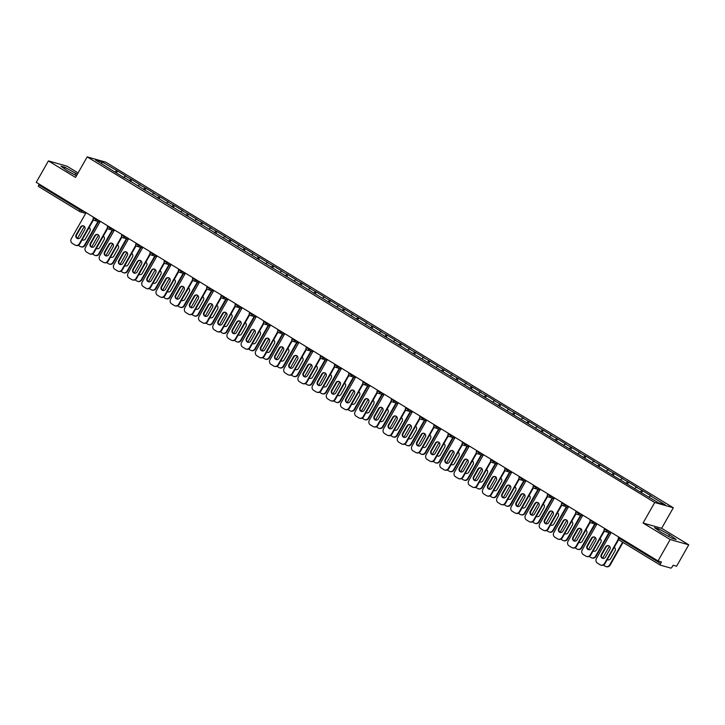 <?xml version="1.0" encoding="UTF-8"?>
<svg xmlns="http://www.w3.org/2000/svg" width="725" height="725" viewBox="0 0 725 725"><rect width="100%" height="100%" fill="white"/><g stroke="black" fill="none" stroke-linecap="round" stroke-linejoin="round"><path stroke-width="1.09" d="M78.073 172.94L66.99 166.188L48.412 160.914L36.25 182.328L658.01 560.951L670.181 539.536L688.75 544.81L661.635 528.298L673.308 507.763L105.768 162.164L87.19 156.89L654.729 502.488L673.308 507.763M688.75 544.81L676.588 566.225L673.108 565.237L672.22 566.805A1.695 0.562 121.3 0 1 670.833 568.11L660.321 565.128A1.695 0.562 121.3 0 1 660.276 565.11L619.059 540.007A1.695 0.562 121.3 0 0 619.105 540.034L660.23 565.074M101.781 163.805L101.799 161.72L95.338 159.881L124.265 177.815M101.799 161.72L117.55 170.991L116.399 173.021M123.875 177.262L125.235 175.985L126.195 176.257L117.55 170.991M125.235 175.985L131.742 179.637L130.591 181.667M138.067 185.899L139.427 184.621L140.387 184.902L131.742 179.637M139.427 184.621L145.942 188.282L144.792 190.303M152.259 194.545L153.618 193.267L154.579 193.539L145.942 188.282M153.618 193.267L160.134 196.919L158.983 198.949M166.451 203.19L167.81 201.913L168.771 202.184L160.134 196.919M167.81 201.913L174.326 205.565L173.175 207.595M180.643 211.827L182.002 210.558L182.972 210.83L174.326 205.565M182.002 210.558L188.518 214.21L187.367 216.231M194.844 220.472L196.194 219.195L197.164 219.467L188.518 214.21M196.194 219.195L202.71 222.847L201.559 224.877M209.036 229.118L210.386 227.84L211.356 228.112L202.71 222.847M210.386 227.84L216.902 231.493L215.751 233.523M223.227 237.755L224.578 236.486L225.547 236.758L216.902 231.493M224.578 236.486L231.094 240.138L229.943 242.159M237.419 246.4L238.779 245.123L239.739 245.403L231.094 240.138M238.779 245.123L245.295 248.775L244.135 250.805M251.611 255.046L252.971 253.768L253.931 254.04L245.295 248.775M252.971 253.768L259.487 257.42L258.336 259.45M265.803 263.683L267.163 262.414L268.123 262.686L259.487 257.42M267.163 262.414L273.678 266.066L272.528 268.096M279.995 272.328L281.354 271.05L282.315 271.331L273.678 266.066M281.354 271.05L287.87 274.712L286.719 276.733M294.187 280.974L295.546 279.696L296.516 279.968L287.87 274.712M295.546 279.696L302.062 283.348L300.911 285.378M308.388 289.61L309.738 288.342L310.708 288.613L302.062 283.348M309.738 288.342L316.254 291.994L315.103 294.024M322.58 298.256L323.93 296.978L324.9 297.259L316.254 291.994M323.93 296.978L330.446 300.639L329.295 302.66M336.772 306.902L338.122 305.624L339.092 305.896L330.446 300.639M338.122 305.624L344.638 309.276L343.487 311.306M350.963 315.547L352.323 314.269L353.283 314.541L344.638 309.276M352.323 314.269L358.839 317.922L357.679 319.952M365.155 324.184L366.515 322.906L367.475 323.187L358.839 317.922M366.515 322.906L373.031 326.567L371.88 328.588M379.347 332.829L380.707 331.552L381.667 331.823L373.031 326.567M380.707 331.552L387.222 335.204L386.072 337.234M393.539 341.475L394.898 340.197L395.859 340.469L387.222 335.204M394.898 340.197L401.414 343.849L400.263 345.879M407.74 350.112L409.09 348.843L410.06 349.115L401.414 343.849M409.09 348.843L415.606 352.495L414.455 354.516M421.932 358.757L423.282 357.479L424.252 357.76L415.606 352.495M423.282 357.479L429.798 361.132L428.647 363.162M436.124 367.403L437.474 366.125L438.444 366.397L429.798 361.132M437.474 366.125L443.99 369.777L442.839 371.807M450.316 376.039L451.666 374.771L452.636 375.042L443.99 369.777M451.666 374.771L458.182 378.423L457.031 380.453M464.507 384.685L465.867 383.407L466.827 383.688L458.182 378.423M465.867 383.407L472.383 387.068L471.223 389.089M478.699 393.331L480.059 392.053L481.019 392.325L472.383 387.068M480.059 392.053L486.575 395.705L485.424 397.735M492.891 401.967L494.251 400.698L495.211 400.97L486.575 395.705M494.251 400.698L500.767 404.351L499.616 406.381M507.083 410.613L508.442 409.335L509.412 409.616L500.767 404.351M508.442 409.335L514.958 412.996L513.808 415.017M521.284 419.258L522.634 417.981L523.604 418.252L514.958 412.996M522.634 417.981L529.15 421.633L527.999 423.663M535.476 427.904L536.826 426.626L537.796 426.898L529.15 421.633M536.826 426.626L543.342 430.278L542.191 432.308M549.668 436.541L551.018 435.263L551.988 435.544L543.342 430.278M551.018 435.263L557.534 438.924L556.383 440.945M563.86 445.186L565.21 443.908L566.18 444.18L557.534 438.924M565.21 443.908L571.726 447.561L570.575 449.591M578.052 453.832L579.411 452.554L580.372 452.826L571.726 447.561M579.411 452.554L585.927 456.206L584.767 458.236M592.243 462.468L593.603 461.2L594.563 461.472L585.927 456.206M593.603 461.2L600.119 464.852L598.968 466.873M606.435 471.114L607.795 469.836L608.755 470.108L600.119 464.852M607.795 469.836L614.311 473.488L613.16 475.518M620.627 479.76L621.987 478.482L622.956 478.754L614.311 473.488M621.987 478.482L628.502 482.134L627.352 484.164M634.828 488.396L636.178 487.127L637.148 487.399L628.502 482.134M636.178 487.127L642.694 490.78L641.543 492.81M649.02 497.042L650.37 495.764L651.34 496.045L642.694 490.78M650.37 495.764L665.16 504.772L658.69 502.933L642.948 493.662L124.319 177.525M129.222 180.824L130.781 179.365M143.414 189.47L144.973 188.002M157.606 198.115L159.165 196.647M171.798 206.761L173.357 205.293M185.999 215.398L187.548 213.929M200.191 224.043L201.749 222.575M214.382 232.689L215.941 231.221M228.574 241.325L230.133 239.866M242.766 249.971L244.325 248.503M256.958 258.617L258.517 257.148M271.15 267.253L272.709 265.794M285.342 275.899L286.901 274.431M299.543 284.544L301.093 283.076M313.735 293.181L315.293 291.722M327.927 301.827L329.485 300.358M342.118 310.472L343.677 309.004M356.31 319.118L357.869 317.65M370.502 327.754L372.061 326.286M384.694 336.4L386.253 334.932M398.886 345.046L400.445 343.577M413.087 353.682L414.637 352.214M427.279 362.328L428.837 360.86M441.471 370.973L443.029 369.505M455.663 379.61L457.221 378.151M469.854 388.256L471.413 386.788M484.046 396.901L485.605 395.433M498.238 405.538L499.797 404.079M512.43 414.183L513.989 412.715M526.631 422.829L528.181 421.361M540.823 431.475L542.382 430.007M555.015 440.111L556.573 438.643M569.207 448.757L570.765 447.289M583.398 457.403L584.957 455.934M597.59 466.039L599.149 464.571M611.782 474.685L613.341 473.217M625.974 483.33L627.533 481.862M640.175 491.967L641.725 490.508M619.793 537.678L619.386 538.403L660.602 563.506L661.49 561.938L658.01 560.951M660.602 563.506A1.695 0.562 121.3 0 0 660.276 565.11M85.713 213.34L80.14 211.763A1.695 1.595 -74.2 0 1 79.768 211.6A1.695 0.562 -58.7 0 1 79.723 211.582L38.561 186.506A1.695 0.562 -58.7 0 1 38.507 186.488A1.695 0.562 -58.7 0 1 38.833 184.884L39.25 184.15M48.412 160.914L75.527 177.426L87.19 156.89M661.635 528.298L643.066 523.024L670.181 539.536M643.066 523.024L654.729 502.488M115.03 172.188L116.589 170.719M661.227 532.413L672.075 538.34L676.207 539.518L669.501 534.76L658.653 528.824L654.512 527.655L661.227 532.413M77.312 174.281L65.096 167.375L60.954 166.206L67.661 170.964L76.46 175.776M657.938 530.084L658.653 528.824M668.559 536.418L669.501 534.76M64.38 168.635L65.096 167.375M75.001 174.97L75.944 173.311M602.928 558.413A2.592 2.438 105.8 0 1 601.777 554.725L606.163 546.994A2.592 2.438 105.8 0 1 608.728 545.717M618.624 539.627L604.976 563.642A3.389 3.181 105.8 0 1 601.324 565.237L600.835 565.101A3.389 3.181 -74.2 0 0 604.496 563.506L604.976 563.642M600.835 565.101A3.389 3.181 -74.2 0 1 600.101 564.775L597.454 563.171A3.389 3.181 -74.2 0 1 596.394 558.576L611.229 532.467M618.343 539.128L604.496 563.506M601.297 554.589L605.683 546.858A2.592 2.438 105.8 0 1 608.483 545.635A2.592 2.438 105.8 0 1 609.87 549.405L605.484 557.135A2.592 2.438 105.8 0 1 602.683 558.359A2.592 2.438 105.8 0 1 601.297 554.589L601.777 554.725M607.287 559.582A2.592 2.438 -74.2 0 0 610.64 558.594L615.036 550.873A2.592 2.438 -74.2 0 0 614.229 547.357M609.435 546.17L602.584 558.241M603.372 565.092L605.257 566.243A3.389 3.181 -74.2 0 0 609.653 564.974L610.142 565.11L623.029 542.427M622.612 542.173L609.653 564.974M607.378 559.419A2.592 2.438 -74.2 0 0 608.085 559.881M610.142 565.11A3.389 3.181 105.8 0 1 606.481 566.705L606 566.569M588.736 549.768A2.592 2.438 105.8 0 1 587.585 546.079L591.972 538.358A2.592 2.438 105.8 0 1 594.527 537.071M604.423 530.981L590.784 554.997A3.389 3.181 105.8 0 1 587.132 556.601L586.643 556.456A3.389 3.181 -74.2 0 0 590.304 554.861L590.784 554.997M586.643 556.456A3.389 3.181 -74.2 0 1 585.9 556.138L583.263 554.525A3.389 3.181 -74.2 0 1 582.202 549.931L597.037 523.822M604.152 530.482L590.304 554.861M587.105 545.943L591.491 538.213A2.592 2.438 105.8 0 1 594.292 536.989A2.592 2.438 105.8 0 1 595.678 540.768L591.292 548.49A2.592 2.438 105.8 0 1 588.482 549.713A2.592 2.438 105.8 0 1 587.105 545.943L587.585 546.079M574.535 541.122A2.592 2.438 105.8 0 1 573.393 537.433L577.78 529.712A2.592 2.438 105.8 0 1 580.335 528.434M590.232 522.335L576.592 546.36A3.389 3.181 105.8 0 1 572.94 547.955L572.451 547.819A3.389 3.181 -74.2 0 0 576.103 546.224L576.592 546.36M572.451 547.819A3.389 3.181 -74.2 0 1 571.708 547.493L569.071 545.889A3.389 3.181 -74.2 0 1 568.01 541.294L582.846 515.176M589.96 521.837L576.103 546.224M572.913 537.298L577.299 529.576A2.592 2.438 105.8 0 1 580.1 528.353A2.592 2.438 105.8 0 1 581.486 532.123L577.091 539.844A2.592 2.438 105.8 0 1 574.291 541.067A2.592 2.438 105.8 0 1 572.913 537.298L573.393 537.433M560.343 532.485A2.592 2.438 105.8 0 1 559.202 528.797L563.588 521.067A2.592 2.438 105.8 0 1 566.143 519.789M576.04 513.699L562.401 537.714A3.389 3.181 105.8 0 1 558.739 539.309L558.259 539.173A3.389 3.181 -74.2 0 0 561.911 537.578L562.401 537.714M558.259 539.173A3.389 3.181 -74.2 0 1 557.516 538.847L554.879 537.243A3.389 3.181 -74.2 0 1 553.818 532.648L568.654 506.53M575.768 513.2L561.911 537.578M558.721 528.652L563.107 520.931A2.592 2.438 105.8 0 1 565.908 519.707A2.592 2.438 105.8 0 1 567.294 523.477L562.899 531.207A2.592 2.438 105.8 0 1 560.099 532.431A2.592 2.438 105.8 0 1 558.721 528.652L559.202 528.797M546.152 523.84A2.592 2.438 105.8 0 1 545.01 520.151L549.396 512.421A2.592 2.438 105.8 0 1 551.952 511.143M561.848 505.053L548.2 529.069A3.389 3.181 105.8 0 1 544.548 530.673L544.067 530.528A3.389 3.181 -74.2 0 0 547.719 528.933L548.2 529.069M544.067 530.528A3.389 3.181 -74.2 0 1 543.324 530.211L540.687 528.597A3.389 3.181 -74.2 0 1 539.627 524.003L554.462 497.894M561.567 504.555L547.719 528.933M544.52 520.015L548.916 512.285A2.592 2.438 105.8 0 1 551.716 511.062A2.592 2.438 105.8 0 1 553.093 514.841L548.707 522.562A2.592 2.438 105.8 0 1 545.907 523.785A2.592 2.438 105.8 0 1 544.52 520.015L545.01 520.151M531.96 515.194A2.592 2.438 105.8 0 1 530.818 511.506L535.204 503.784A2.592 2.438 105.8 0 1 537.76 502.507M547.656 496.407L534.008 520.432A3.389 3.181 105.8 0 1 530.356 522.027L529.875 521.891A3.389 3.181 -74.2 0 0 533.528 520.296L534.008 520.432M529.875 521.891A3.389 3.181 -74.2 0 1 529.132 521.565L526.495 519.961A3.389 3.181 -74.2 0 1 525.435 515.366L540.261 489.248M547.375 495.909L533.528 520.296M530.328 511.37L534.724 503.648A2.592 2.438 105.8 0 1 537.524 502.425A2.592 2.438 105.8 0 1 538.902 506.195L534.515 513.916A2.592 2.438 105.8 0 1 531.715 515.14A2.592 2.438 105.8 0 1 530.328 511.37L530.818 511.506M593.095 550.937A2.592 2.438 -74.2 0 0 596.448 549.958L600.844 542.228A2.592 2.438 -74.2 0 0 600.037 538.711M595.243 537.533L588.392 549.595M589.18 556.456L591.065 557.597A3.389 3.181 -74.2 0 0 595.461 556.329L595.95 556.465L609.435 532.73M608.946 532.585L595.461 556.329M593.186 550.773A2.592 2.438 -74.2 0 0 593.893 551.236M595.95 556.465A3.389 3.181 105.8 0 1 592.289 558.06L591.808 557.924M578.894 542.291A2.592 2.438 -74.2 0 0 582.257 541.312L586.643 533.591A2.592 2.438 -74.2 0 0 585.845 530.075M581.051 528.888L574.2 540.95M574.988 547.81L576.873 548.961A3.389 3.181 -74.2 0 0 581.269 547.683L581.749 547.819L595.243 524.084M594.754 523.948L581.269 547.683M578.985 542.137A2.592 2.438 -74.2 0 0 579.701 542.59M581.749 547.819A3.389 3.181 105.8 0 1 578.097 549.423L577.617 549.278M564.702 533.654A2.592 2.438 -74.2 0 0 568.065 532.667L572.451 524.945A2.592 2.438 -74.2 0 0 571.653 521.429M566.859 520.242L560.008 532.313M560.797 539.164L562.682 540.315A3.389 3.181 -74.2 0 0 567.077 539.047L567.557 539.183L581.042 515.439M580.562 515.303L567.077 539.047M564.793 533.491A2.592 2.438 -74.2 0 0 565.509 533.944M567.557 539.183A3.389 3.181 105.8 0 1 563.905 540.778L563.425 540.642M550.511 525.009A2.592 2.438 -74.2 0 0 553.873 524.03L558.259 516.3A2.592 2.438 -74.2 0 0 557.452 512.783M552.668 511.605L545.807 523.668M546.605 530.528L548.49 531.67A3.389 3.181 -74.2 0 0 552.885 530.401L553.365 530.537L566.85 506.802M566.37 506.657L552.885 530.401M550.601 524.846A2.592 2.438 -74.2 0 0 551.317 525.308M553.365 530.537A3.389 3.181 105.8 0 1 549.713 532.132L549.233 531.996M536.319 516.363A2.592 2.438 -74.2 0 0 539.681 515.384L544.067 507.663A2.592 2.438 -74.2 0 0 543.261 504.147M538.476 502.96L531.615 515.022M532.413 521.882L534.298 523.033A3.389 3.181 -74.2 0 0 538.693 521.755L539.173 521.891L552.658 498.157M552.178 498.021L538.693 521.755M536.409 516.209A2.592 2.438 -74.2 0 0 537.125 516.662M539.173 521.891A3.389 3.181 105.8 0 1 535.521 523.495L535.041 523.35M517.768 506.558A2.592 2.438 105.8 0 1 516.617 502.86L521.012 495.139A2.592 2.438 105.8 0 1 523.568 493.861M533.464 487.771L519.816 511.787A3.389 3.181 105.8 0 1 516.164 513.382L515.683 513.246A3.389 3.181 -74.2 0 0 519.336 511.651L519.816 511.787M515.683 513.246A3.389 3.181 -74.2 0 1 514.94 512.919L512.303 511.315A3.389 3.181 -74.2 0 1 511.234 506.721L526.069 480.603M533.183 487.272L519.336 511.651M516.137 502.724L520.523 495.003A2.592 2.438 105.8 0 1 523.332 493.779A2.592 2.438 105.8 0 1 524.71 497.549L520.323 505.28A2.592 2.438 105.8 0 1 517.523 506.503A2.592 2.438 105.8 0 1 516.137 502.724L516.617 502.86M522.127 507.727A2.592 2.438 -74.2 0 0 525.489 506.739L529.875 499.017A2.592 2.438 -74.2 0 0 529.069 495.501M524.275 494.314L517.423 506.385M518.221 513.237L520.106 514.388A3.389 3.181 -74.2 0 0 524.501 513.119L524.982 513.255L538.467 489.511M537.986 489.375L524.501 513.119M522.217 507.563A2.592 2.438 -74.2 0 0 522.933 508.017M524.982 513.255A3.389 3.181 105.8 0 1 521.329 514.85L520.84 514.714M503.576 497.912A2.592 2.438 105.8 0 1 502.425 494.223L506.82 486.493A2.592 2.438 105.8 0 1 509.376 485.215M519.272 479.125L505.624 503.141A3.389 3.181 105.8 0 1 501.972 504.736L501.492 504.6A3.389 3.181 -74.2 0 0 505.144 503.005L505.624 503.141M501.492 504.6A3.389 3.181 -74.2 0 1 500.748 504.283L498.111 502.67A3.389 3.181 -74.2 0 1 497.042 498.075L511.877 471.966M518.991 478.627L505.144 503.005M501.945 494.088L506.331 486.357A2.592 2.438 105.8 0 1 509.131 485.134A2.592 2.438 105.8 0 1 510.518 488.904L506.132 496.634A2.592 2.438 105.8 0 1 503.331 497.858A2.592 2.438 105.8 0 1 501.945 494.088L502.425 494.223M507.935 499.081A2.592 2.438 -74.2 0 0 511.297 498.102L515.683 490.372A2.592 2.438 -74.2 0 0 514.877 486.856M510.083 485.677L503.232 497.74M504.02 504.6L505.905 505.742A3.389 3.181 -74.2 0 0 510.3 504.473L510.79 504.609L524.275 480.865M523.794 480.729L510.3 504.473M508.026 498.918A2.592 2.438 -74.2 0 0 508.733 499.38M510.79 504.609A3.389 3.181 105.8 0 1 507.138 506.204L506.648 506.068M489.384 489.266A2.592 2.438 105.8 0 1 488.233 485.578L492.619 477.857A2.592 2.438 105.8 0 1 495.184 476.579M505.08 470.48L491.432 494.504A3.389 3.181 105.8 0 1 487.78 496.099L487.291 495.963A3.389 3.181 -74.2 0 0 490.952 494.368L491.432 494.504M487.291 495.963A3.389 3.181 -74.2 0 1 486.557 495.637L483.91 494.033A3.389 3.181 -74.2 0 1 482.85 489.429L497.685 463.32M504.799 469.981L490.952 494.368M487.753 485.442L492.139 477.721A2.592 2.438 105.8 0 1 494.939 476.497A2.592 2.438 105.8 0 1 496.326 480.267L491.94 487.988A2.592 2.438 105.8 0 1 489.139 489.212A2.592 2.438 105.8 0 1 487.753 485.442L488.233 485.578M493.743 490.435A2.592 2.438 -74.2 0 0 497.096 489.457L501.492 481.726A2.592 2.438 -74.2 0 0 500.685 478.21M495.891 477.032L489.04 489.094M489.828 495.954L491.713 497.105A3.389 3.181 -74.2 0 0 496.108 495.827L496.598 495.963L510.083 472.229M509.593 472.093L496.108 495.827M493.834 490.281A2.592 2.438 -74.2 0 0 494.541 490.734M496.598 495.963A3.389 3.181 105.8 0 1 492.937 497.558L492.456 497.423M475.192 480.63A2.592 2.438 105.8 0 1 474.041 476.932L478.427 469.211A2.592 2.438 105.8 0 1 480.983 467.933M490.879 461.843L477.24 485.859A3.389 3.181 105.8 0 1 473.588 487.454L473.099 487.318A3.389 3.181 -74.2 0 0 476.76 485.723L477.24 485.859M473.099 487.318A3.389 3.181 -74.2 0 1 472.356 486.992L469.718 485.388A3.389 3.181 -74.2 0 1 468.658 480.793L483.493 454.675M490.608 461.345L476.76 485.723M473.561 476.796L477.947 469.075A2.592 2.438 105.8 0 1 480.748 467.852A2.592 2.438 105.8 0 1 482.134 471.622L477.748 479.352A2.592 2.438 105.8 0 1 474.938 480.575A2.592 2.438 105.8 0 1 473.561 476.796L474.041 476.932M479.551 481.799A2.592 2.438 -74.2 0 0 482.904 480.811L487.3 473.09A2.592 2.438 -74.2 0 0 486.493 469.573M481.699 468.386L474.848 480.448M475.636 487.309L477.521 488.46A3.389 3.181 -74.2 0 0 481.917 487.191L482.406 487.327L495.891 463.583M495.402 463.447L481.917 487.191M479.642 481.636A2.592 2.438 -74.2 0 0 480.349 482.089M482.406 487.327A3.389 3.181 105.8 0 1 478.745 488.922L478.264 488.786M460.991 471.984A2.592 2.438 105.8 0 1 459.849 468.296L464.236 460.565A2.592 2.438 105.8 0 1 466.791 459.288M476.688 453.197L463.048 477.213A3.389 3.181 105.8 0 1 459.387 478.808L458.907 478.672A3.389 3.181 -74.2 0 0 462.559 477.077L463.048 477.213M458.907 478.672A3.389 3.181 -74.2 0 1 458.164 478.346L455.527 476.742A3.389 3.181 -74.2 0 1 454.466 472.147L469.302 446.038M476.416 452.699L462.559 477.077M459.369 468.16L463.755 460.429A2.592 2.438 105.8 0 1 466.556 459.206A2.592 2.438 105.8 0 1 467.942 462.976L463.547 470.706A2.592 2.438 105.8 0 1 460.747 471.93A2.592 2.438 105.8 0 1 459.369 468.16L459.849 468.296M465.35 473.153A2.592 2.438 -74.2 0 0 468.713 472.174L473.099 464.444A2.592 2.438 -74.2 0 0 472.301 460.928M467.507 459.75L460.656 471.812M461.444 478.672L463.329 479.814A3.389 3.181 -74.2 0 0 467.725 478.545L468.205 478.681L481.699 454.938M481.21 454.802L467.725 478.545M465.441 472.99A2.592 2.438 -74.2 0 0 466.157 473.452M468.205 478.681A3.389 3.181 105.8 0 1 464.553 480.276L464.073 480.14M446.799 463.338A2.592 2.438 105.8 0 1 445.657 459.65L450.044 451.929A2.592 2.438 105.8 0 1 452.599 450.651M462.496 444.552L448.857 468.577A3.389 3.181 105.8 0 1 445.195 470.172L444.715 470.036A3.389 3.181 -74.2 0 0 448.367 468.432L448.857 468.577M444.715 470.036A3.389 3.181 -74.2 0 1 443.972 469.709L441.335 468.096A3.389 3.181 -74.2 0 1 440.274 463.502L455.11 437.392M462.224 444.053L448.367 468.432M445.177 459.514L449.563 451.784A2.592 2.438 105.8 0 1 452.364 450.56A2.592 2.438 105.8 0 1 453.75 454.339L449.355 462.061A2.592 2.438 105.8 0 1 446.555 463.284A2.592 2.438 105.8 0 1 445.177 459.514L445.657 459.65M451.158 464.507A2.592 2.438 -74.2 0 0 454.521 463.529L458.907 455.798A2.592 2.438 -74.2 0 0 458.109 452.282M453.315 451.104L446.464 463.166M447.252 470.027L449.138 471.168A3.389 3.181 -74.2 0 0 453.533 469.9L454.013 470.036L467.498 446.301M467.018 446.165L453.533 469.9M451.249 464.353A2.592 2.438 -74.2 0 0 451.965 464.807M454.013 470.036A3.389 3.181 105.8 0 1 450.361 471.631L449.881 471.495M432.608 454.702A2.592 2.438 105.8 0 1 431.466 451.004L435.852 443.283A2.592 2.438 105.8 0 1 438.407 442.005M448.304 435.906L434.656 459.931A3.389 3.181 105.8 0 1 431.003 461.526L430.523 461.39A3.389 3.181 -74.2 0 0 434.175 459.795L434.656 459.931M430.523 461.39A3.389 3.181 -74.2 0 1 429.78 461.064L427.143 459.46A3.389 3.181 -74.2 0 1 426.083 454.865L440.918 428.747M448.023 435.408L434.175 459.795M430.976 450.868L435.372 443.147A2.592 2.438 105.8 0 1 438.172 441.924A2.592 2.438 105.8 0 1 439.549 445.694L435.163 453.415A2.592 2.438 105.8 0 1 432.363 454.638A2.592 2.438 105.8 0 1 430.976 450.868L431.466 451.004M436.967 455.862A2.592 2.438 -74.2 0 0 440.329 454.883L444.715 447.162A2.592 2.438 -74.2 0 0 443.908 443.646M439.123 442.458L432.263 454.521M433.061 461.381L434.946 462.532A3.389 3.181 -74.2 0 0 439.341 461.254L439.821 461.399L453.306 437.655M452.826 437.519L439.341 461.254M437.057 455.708A2.592 2.438 -74.2 0 0 437.773 456.161M439.821 461.399A3.389 3.181 105.8 0 1 436.169 462.994L435.689 462.858M418.416 446.056A2.592 2.438 105.8 0 1 417.274 442.368L421.66 434.638A2.592 2.438 105.8 0 1 424.216 433.36M434.112 427.27L420.464 451.285A3.389 3.181 105.8 0 1 416.812 452.88L416.331 452.744A3.389 3.181 -74.2 0 0 419.983 451.149L420.464 451.285M416.331 452.744A3.389 3.181 -74.2 0 1 415.588 452.418L412.951 450.814A3.389 3.181 -74.2 0 1 411.891 446.219L426.717 420.11M433.831 426.771L419.983 451.149M416.784 442.232L421.18 434.502A2.592 2.438 105.8 0 1 423.98 433.278A2.592 2.438 105.8 0 1 425.358 437.048L420.971 444.778A2.592 2.438 105.8 0 1 418.171 446.002A2.592 2.438 105.8 0 1 416.784 442.232L417.274 442.368M422.775 447.225A2.592 2.438 -74.2 0 0 426.137 446.237L430.523 438.516A2.592 2.438 -74.2 0 0 429.717 435M424.923 433.813L418.071 445.884M418.869 452.735L420.754 453.886A3.389 3.181 -74.2 0 0 425.149 452.618L425.629 452.753L439.114 429.01M438.634 428.874L425.149 452.618M422.865 447.062A2.592 2.438 -74.2 0 0 423.581 447.524M425.629 452.753A3.389 3.181 105.8 0 1 421.977 454.348L421.497 454.212M404.224 437.411A2.592 2.438 105.8 0 1 403.073 433.722L407.468 426.001A2.592 2.438 105.8 0 1 410.024 424.714M419.92 418.624L406.272 442.649A3.389 3.181 105.8 0 1 402.62 444.244L402.139 444.099A3.389 3.181 -74.2 0 0 405.792 442.504L406.272 442.649M402.139 444.099A3.389 3.181 -74.2 0 1 401.396 443.782L398.759 442.168A3.389 3.181 -74.2 0 1 397.69 437.574L412.525 411.465M419.639 418.126L405.792 442.504M402.593 433.586L406.979 425.856A2.592 2.438 105.8 0 1 409.788 424.632A2.592 2.438 105.8 0 1 411.166 428.412L406.779 436.133A2.592 2.438 105.8 0 1 403.979 437.356A2.592 2.438 105.8 0 1 402.593 433.586L403.073 433.722M408.583 438.58A2.592 2.438 -74.2 0 0 411.945 437.601L416.331 429.871A2.592 2.438 -74.2 0 0 415.525 426.354M410.731 425.176L403.879 437.238M404.677 444.099L406.562 445.241A3.389 3.181 -74.2 0 0 410.957 443.972L411.438 444.108L424.923 420.373M424.442 420.228L410.957 443.972M408.673 438.417A2.592 2.438 -74.2 0 0 409.389 438.879M411.438 444.108A3.389 3.181 105.8 0 1 407.785 445.703L407.296 445.567M390.032 428.765A2.592 2.438 105.8 0 1 388.881 425.077L393.276 417.355A2.592 2.438 105.8 0 1 395.832 416.077M405.728 409.978L392.08 434.003A3.389 3.181 105.8 0 1 388.428 435.598L387.947 435.462A3.389 3.181 -74.2 0 0 391.6 433.867L392.08 434.003M387.947 435.462A3.389 3.181 -74.2 0 1 387.204 435.136L384.567 433.532A3.389 3.181 -74.2 0 1 383.498 428.937L398.333 402.819M405.447 409.48L391.6 433.867M388.401 424.941L392.787 417.219A2.592 2.438 105.8 0 1 395.587 415.996A2.592 2.438 105.8 0 1 396.974 419.766L392.587 427.487A2.592 2.438 105.8 0 1 389.787 428.711A2.592 2.438 105.8 0 1 388.401 424.941L388.881 425.077M394.391 429.934A2.592 2.438 -74.2 0 0 397.744 428.955L402.139 421.234A2.592 2.438 -74.2 0 0 401.333 417.718M396.539 416.531L389.688 428.593M390.476 435.453L392.361 436.604A3.389 3.181 -74.2 0 0 396.756 435.326L397.246 435.471L410.731 411.728M410.25 411.592L396.756 435.326M394.482 429.78A2.592 2.438 -74.2 0 0 395.188 430.233M397.246 435.471A3.389 3.181 105.8 0 1 393.593 437.066L393.104 436.921M375.84 420.128A2.592 2.438 105.8 0 1 374.689 416.44L379.075 408.71A2.592 2.438 105.8 0 1 381.631 407.432M391.536 401.342L377.888 425.358A3.389 3.181 105.8 0 1 374.236 426.952L373.747 426.817A3.389 3.181 -74.2 0 0 377.408 425.222L377.888 425.358M373.747 426.817A3.389 3.181 -74.2 0 1 373.013 426.49L370.366 424.886A3.389 3.181 -74.2 0 1 369.306 420.292L384.141 394.183M391.255 400.843L377.408 425.222M374.209 416.295L378.595 408.574A2.592 2.438 105.8 0 1 381.395 407.35A2.592 2.438 105.8 0 1 382.782 411.12L378.396 418.851A2.592 2.438 105.8 0 1 375.595 420.074A2.592 2.438 105.8 0 1 374.209 416.295L374.689 416.44M380.199 421.298A2.592 2.438 -74.2 0 0 383.552 420.31L387.947 412.588A2.592 2.438 -74.2 0 0 387.141 409.072M382.347 407.885L375.496 419.956M376.284 426.808L378.169 427.958A3.389 3.181 -74.2 0 0 382.564 426.69L383.054 426.826L396.539 403.082M396.049 402.946L382.564 426.69M380.29 421.134A2.592 2.438 -74.2 0 0 380.997 421.587M383.054 426.826A3.389 3.181 105.8 0 1 379.392 428.421L378.912 428.285M361.639 411.483A2.592 2.438 105.8 0 1 360.497 407.794L364.883 400.064A2.592 2.438 105.8 0 1 367.439 398.786M377.335 392.696L363.696 416.712A3.389 3.181 105.8 0 1 360.044 418.316L359.555 418.171A3.389 3.181 -74.2 0 0 363.216 416.576L363.696 416.712M359.555 418.171A3.389 3.181 -74.2 0 1 358.812 417.854L356.174 416.241A3.389 3.181 -74.2 0 1 355.114 411.646L369.949 385.537M377.063 392.198L363.216 416.576M360.017 407.658L364.403 399.928A2.592 2.438 105.8 0 1 367.203 398.705A2.592 2.438 105.8 0 1 368.59 402.484L364.204 410.205A2.592 2.438 105.8 0 1 361.394 411.428A2.592 2.438 105.8 0 1 360.017 407.658L360.497 407.794M366.007 412.652A2.592 2.438 -74.2 0 0 369.36 411.673L373.747 403.943A2.592 2.438 -74.2 0 0 372.949 400.427M368.155 399.248L361.304 411.311M362.092 418.171L363.977 419.313A3.389 3.181 -74.2 0 0 368.373 418.044L368.853 418.18L382.347 394.445M381.858 394.3L368.373 418.044M366.098 412.489A2.592 2.438 -74.2 0 0 366.805 412.951M368.853 418.18A3.389 3.181 105.8 0 1 365.201 419.775L364.72 419.639M347.447 402.837A2.592 2.438 105.8 0 1 346.305 399.149L350.692 391.428A2.592 2.438 105.8 0 1 353.247 390.15M363.143 384.051L349.504 408.075A3.389 3.181 105.8 0 1 345.843 409.67L345.363 409.534A3.389 3.181 -74.2 0 0 349.015 407.939L349.504 408.075M345.363 409.534A3.389 3.181 -74.2 0 1 344.62 409.208L341.983 407.604A3.389 3.181 -74.2 0 1 340.922 403.009L355.757 376.891M362.872 383.552L349.015 407.939M345.825 399.013L350.211 391.292A2.592 2.438 105.8 0 1 353.012 390.068A2.592 2.438 105.8 0 1 354.398 393.838L350.003 401.559A2.592 2.438 105.8 0 1 347.202 402.783A2.592 2.438 105.8 0 1 345.825 399.013L346.305 399.149M351.806 404.006A2.592 2.438 -74.2 0 0 355.168 403.028L359.555 395.306A2.592 2.438 -74.2 0 0 358.757 391.79M353.963 390.603L347.112 402.665M347.9 409.525L349.785 410.676A3.389 3.181 -74.2 0 0 354.181 409.398L354.661 409.534L368.155 385.8M367.666 385.664L354.181 409.398M351.897 403.852A2.592 2.438 -74.2 0 0 352.613 404.305M354.661 409.534A3.389 3.181 105.8 0 1 351.009 411.138L350.528 410.993M333.255 394.201A2.592 2.438 105.8 0 1 332.113 390.512L336.5 382.782A2.592 2.438 105.8 0 1 339.055 381.504M348.952 375.414L335.312 399.43A3.389 3.181 105.8 0 1 331.651 401.025L331.171 400.889A3.389 3.181 -74.2 0 0 334.823 399.294L335.312 399.43M331.171 400.889A3.389 3.181 -74.2 0 1 330.428 400.562L327.791 398.958A3.389 3.181 -74.2 0 1 326.73 394.364L341.566 368.246M348.68 374.916L334.823 399.294M331.633 390.367L336.019 382.646A2.592 2.438 105.8 0 1 338.82 381.423A2.592 2.438 105.8 0 1 340.206 385.192L335.811 392.923A2.592 2.438 105.8 0 1 333.011 394.146A2.592 2.438 105.8 0 1 331.633 390.367L332.113 390.512M337.614 395.37A2.592 2.438 -74.2 0 0 340.977 394.382L345.363 386.661A2.592 2.438 -74.2 0 0 344.565 383.144M339.771 381.957L332.911 394.028M333.708 400.88L335.593 402.031A3.389 3.181 -74.2 0 0 339.989 400.762L340.469 400.898L353.954 377.154M353.474 377.018L339.989 400.762M337.705 395.207A2.592 2.438 -74.2 0 0 338.421 395.66M340.469 400.898A3.389 3.181 105.8 0 1 336.817 402.493L336.337 402.357M319.063 385.555A2.592 2.438 105.8 0 1 317.922 381.867L322.308 374.136A2.592 2.438 105.8 0 1 324.863 372.858M334.76 366.768L321.112 390.784A3.389 3.181 105.8 0 1 317.459 392.379L316.979 392.243A3.389 3.181 -74.2 0 0 320.631 390.648L321.112 390.784M316.979 392.243A3.389 3.181 -74.2 0 1 316.236 391.926L313.599 390.313A3.389 3.181 -74.2 0 1 312.538 385.718L327.374 359.609M334.479 366.27L320.631 390.648M317.432 381.731L321.827 374A2.592 2.438 105.8 0 1 324.628 372.777A2.592 2.438 105.8 0 1 326.005 376.547L321.619 384.277A2.592 2.438 105.8 0 1 318.819 385.501A2.592 2.438 105.8 0 1 317.432 381.731L317.922 381.867M323.423 386.724A2.592 2.438 -74.2 0 0 326.785 385.745L331.171 378.015A2.592 2.438 -74.2 0 0 330.364 374.499M325.579 373.321L318.719 385.383M319.517 392.243L321.402 393.385A3.389 3.181 -74.2 0 0 325.797 392.116L326.277 392.252L339.762 368.508M339.282 368.373L325.797 392.116M323.513 386.561A2.592 2.438 -74.2 0 0 324.229 387.023M326.277 392.252A3.389 3.181 105.8 0 1 322.625 393.847L322.145 393.711M304.872 376.909A2.592 2.438 105.8 0 1 303.73 373.221L308.116 365.5A2.592 2.438 105.8 0 1 310.672 364.222M320.568 358.123L306.92 382.147A3.389 3.181 105.8 0 1 303.267 383.743L302.787 383.607A3.389 3.181 -74.2 0 0 306.439 382.012L306.92 382.147M302.787 383.607A3.389 3.181 -74.2 0 1 302.044 383.28L299.407 381.676A3.389 3.181 -74.2 0 1 298.347 377.072L313.173 350.963M320.287 357.624L306.439 382.012M303.24 373.085L307.636 365.364A2.592 2.438 105.8 0 1 310.436 364.14A2.592 2.438 105.8 0 1 311.813 367.91L307.427 375.632A2.592 2.438 105.8 0 1 304.627 376.855A2.592 2.438 105.8 0 1 303.24 373.085L303.73 373.221M309.231 378.078A2.592 2.438 -74.2 0 0 312.593 377.1L316.979 369.369A2.592 2.438 -74.2 0 0 316.173 365.853M311.378 364.675L304.527 376.737M305.325 383.597L307.21 384.748A3.389 3.181 -74.2 0 0 311.605 383.471L312.085 383.607L325.57 359.872M325.09 359.736L311.605 383.471M309.321 377.924A2.592 2.438 -74.2 0 0 310.037 378.377M312.085 383.607A3.389 3.181 105.8 0 1 308.433 385.202L307.944 385.066M290.68 368.273A2.592 2.438 105.8 0 1 289.529 364.575L293.924 356.854A2.592 2.438 105.8 0 1 296.48 355.576M306.376 349.486L292.728 373.502A3.389 3.181 105.8 0 1 289.076 375.097L288.595 374.961A3.389 3.181 -74.2 0 0 292.248 373.366L292.728 373.502M288.595 374.961A3.389 3.181 -74.2 0 1 287.852 374.635L285.215 373.031A3.389 3.181 -74.2 0 1 284.146 368.436L298.981 342.318M306.095 348.988L292.248 373.366M289.048 364.439L293.435 356.718A2.592 2.438 105.8 0 1 296.244 355.495A2.592 2.438 105.8 0 1 297.622 359.265L293.235 366.995A2.592 2.438 105.8 0 1 290.435 368.218A2.592 2.438 105.8 0 1 289.048 364.439L289.529 364.575M295.039 369.442A2.592 2.438 -74.2 0 0 298.401 368.454L302.787 360.733A2.592 2.438 -74.2 0 0 301.981 357.217M297.187 356.029L290.335 368.092M291.133 374.952L293.018 376.103A3.389 3.181 -74.2 0 0 297.413 374.834L297.893 374.97L311.378 351.226M310.898 351.09L297.413 374.834M295.129 369.279A2.592 2.438 -74.2 0 0 295.845 369.732M297.893 374.97A3.389 3.181 105.8 0 1 294.241 376.565L293.752 376.429M276.488 359.627A2.592 2.438 105.8 0 1 275.337 355.939L279.732 348.208A2.592 2.438 105.8 0 1 282.288 346.931M292.184 340.841L278.536 364.856A3.389 3.181 105.8 0 1 274.884 366.451L274.403 366.315A3.389 3.181 -74.2 0 0 278.056 364.72L278.536 364.856M274.403 366.315A3.389 3.181 -74.2 0 1 273.66 365.989L271.023 364.385A3.389 3.181 -74.2 0 1 269.954 359.79L284.789 333.681M291.903 340.342L278.056 364.72M274.857 355.803L279.243 348.072A2.592 2.438 105.8 0 1 282.043 346.849A2.592 2.438 105.8 0 1 283.43 350.619L279.043 358.349A2.592 2.438 105.8 0 1 276.243 359.573A2.592 2.438 105.8 0 1 274.857 355.803L275.337 355.939M280.847 360.796A2.592 2.438 -74.2 0 0 284.2 359.817L288.595 352.087A2.592 2.438 -74.2 0 0 287.789 348.571M282.995 347.393L276.143 359.455M276.932 366.315L278.817 367.457A3.389 3.181 -74.2 0 0 283.212 366.188L283.702 366.324L297.187 342.581M296.706 342.445L283.212 366.188M280.938 360.633A2.592 2.438 -74.2 0 0 281.644 361.095M283.702 366.324A3.389 3.181 105.8 0 1 280.049 367.919L279.56 367.783M262.296 350.982A2.592 2.438 105.8 0 1 261.145 347.293L265.531 339.572A2.592 2.438 105.8 0 1 268.087 338.294M277.992 332.195L264.344 356.22A3.389 3.181 105.8 0 1 260.692 357.815L260.202 357.679A3.389 3.181 -74.2 0 0 263.864 356.075L264.344 356.22M260.202 357.679A3.389 3.181 -74.2 0 1 259.468 357.353L256.822 355.739A3.389 3.181 -74.2 0 1 255.762 351.145L270.597 325.036M277.711 331.697L263.864 356.075M260.665 347.157L265.051 339.427A2.592 2.438 105.8 0 1 267.851 338.203A2.592 2.438 105.8 0 1 269.238 341.983L264.852 349.704A2.592 2.438 105.8 0 1 262.051 350.927A2.592 2.438 105.8 0 1 260.665 347.157L261.145 347.293M266.655 352.151A2.592 2.438 -74.2 0 0 270.008 351.172L274.403 343.442A2.592 2.438 -74.2 0 0 273.597 339.925M268.803 338.747L261.952 350.809M262.74 357.67L264.625 358.812A3.389 3.181 -74.2 0 0 269.02 357.543L269.51 357.679L282.995 333.944M282.505 333.808L269.02 357.543M266.746 351.997A2.592 2.438 -74.2 0 0 267.452 352.45M269.51 357.679A3.389 3.181 105.8 0 1 265.848 359.274L265.368 359.138M248.095 342.345A2.592 2.438 105.8 0 1 246.953 338.647L251.339 330.926A2.592 2.438 105.8 0 1 253.895 329.648M263.791 323.549L250.152 347.574A3.389 3.181 105.8 0 1 246.5 349.169L246.011 349.033A3.389 3.181 -74.2 0 0 249.672 347.438L250.152 347.574M246.011 349.033A3.389 3.181 -74.2 0 1 245.267 348.707L242.63 347.103A3.389 3.181 -74.2 0 1 241.57 342.508L256.405 316.39M263.519 323.051L249.672 347.438M246.473 338.512L250.859 330.79A2.592 2.438 105.8 0 1 253.659 329.567A2.592 2.438 105.8 0 1 255.046 333.337L250.66 341.058A2.592 2.438 105.8 0 1 247.85 342.282A2.592 2.438 105.8 0 1 246.473 338.512L246.953 338.647M252.463 343.505A2.592 2.438 -74.2 0 0 255.816 342.526L260.202 334.805A2.592 2.438 -74.2 0 0 259.405 331.289M254.611 330.102L247.76 342.164M248.548 349.024L250.433 350.175A3.389 3.181 -74.2 0 0 254.828 348.897L255.309 349.042L268.803 325.298M268.313 325.163L254.828 348.897M252.554 343.351A2.592 2.438 -74.2 0 0 253.261 343.804M255.309 349.042A3.389 3.181 105.8 0 1 251.657 350.637L251.176 350.501M233.903 333.699A2.592 2.438 105.8 0 1 232.761 330.011L237.148 322.281A2.592 2.438 105.8 0 1 239.703 321.003M249.599 314.913L235.96 338.928A3.389 3.181 105.8 0 1 232.299 340.523L231.819 340.388A3.389 3.181 -74.2 0 0 235.471 338.792L235.96 338.928M231.819 340.388A3.389 3.181 -74.2 0 1 231.076 340.061L228.438 338.457A3.389 3.181 -74.2 0 1 227.378 333.862L242.213 307.753M249.328 314.414L235.471 338.792M232.281 329.875L236.667 322.145A2.592 2.438 105.8 0 1 239.468 320.921A2.592 2.438 105.8 0 1 240.854 324.691L236.459 332.422A2.592 2.438 105.8 0 1 233.658 333.645A2.592 2.438 105.8 0 1 232.281 329.875L232.761 330.011M238.262 334.868A2.592 2.438 -74.2 0 0 241.624 333.881L246.011 326.159A2.592 2.438 -74.2 0 0 245.213 322.643M240.419 321.465L233.568 333.527M234.356 340.378L236.241 341.529A3.389 3.181 -74.2 0 0 240.637 340.261L241.117 340.397L254.602 316.653M254.122 316.517L240.637 340.261M238.353 334.705A2.592 2.438 -74.2 0 0 239.069 335.167M241.117 340.397A3.389 3.181 105.8 0 1 237.465 341.992L236.984 341.856M219.711 325.054A2.592 2.438 105.8 0 1 218.569 321.365L222.956 313.644A2.592 2.438 105.8 0 1 225.511 312.357M235.407 306.267L221.768 330.292A3.389 3.181 105.8 0 1 218.107 331.887L217.627 331.742A3.389 3.181 -74.2 0 0 221.279 330.147L221.768 330.292M217.627 331.742A3.389 3.181 -74.2 0 1 216.884 331.425L214.247 329.812A3.389 3.181 -74.2 0 1 213.186 325.217L228.022 299.108M235.136 305.769L221.279 330.147M218.08 321.229L222.475 313.499A2.592 2.438 105.8 0 1 225.276 312.276A2.592 2.438 105.8 0 1 226.662 316.055L222.267 323.776A2.592 2.438 105.8 0 1 219.467 324.999A2.592 2.438 105.8 0 1 218.08 321.229L218.569 321.365M224.07 326.223A2.592 2.438 -74.2 0 0 227.433 325.244L231.819 317.514A2.592 2.438 -74.2 0 0 231.021 313.998M226.227 312.819L219.367 324.882M220.164 331.742L222.049 332.884A3.389 3.181 -74.2 0 0 226.445 331.615L226.925 331.751L240.41 308.016M239.93 307.871L226.445 331.615M224.161 326.06A2.592 2.438 -74.2 0 0 224.877 326.522M226.925 331.751A3.389 3.181 105.8 0 1 223.273 333.346L222.792 333.21M205.519 316.408A2.592 2.438 105.8 0 1 204.377 312.72L208.764 304.998A2.592 2.438 105.8 0 1 211.319 303.721M221.216 297.622L207.567 321.646A3.389 3.181 105.8 0 1 203.915 323.241L203.435 323.105A3.389 3.181 -74.2 0 0 207.087 321.51L207.567 321.646M203.435 323.105A3.389 3.181 -74.2 0 1 202.692 322.779L200.055 321.175A3.389 3.181 -74.2 0 1 198.994 316.58L213.83 290.462M220.935 297.123L207.087 321.51M203.888 312.584L208.283 304.862A2.592 2.438 105.8 0 1 211.084 303.639A2.592 2.438 105.8 0 1 212.461 307.409L208.075 315.13A2.592 2.438 105.8 0 1 205.275 316.354A2.592 2.438 105.8 0 1 203.888 312.584L204.377 312.72M209.878 317.577A2.592 2.438 -74.2 0 0 213.241 316.598L217.627 308.877A2.592 2.438 -74.2 0 0 216.82 305.361M212.035 304.174L205.175 316.236M205.972 323.096L207.858 324.247A3.389 3.181 -74.2 0 0 212.253 322.969L212.733 323.114L226.218 299.371M225.738 299.235L212.253 322.969M209.969 317.423A2.592 2.438 -74.2 0 0 210.685 317.876M212.733 323.114A3.389 3.181 105.8 0 1 209.081 324.709L208.601 324.564M191.328 307.772A2.592 2.438 105.8 0 1 190.186 304.083L194.572 296.353A2.592 2.438 105.8 0 1 197.127 295.075M207.024 288.985L193.376 313.001A3.389 3.181 105.8 0 1 189.723 314.596L189.243 314.46A3.389 3.181 -74.2 0 0 192.895 312.865L193.376 313.001M189.243 314.46A3.389 3.181 -74.2 0 1 188.5 314.133L185.863 312.529A3.389 3.181 -74.2 0 1 184.802 307.935L199.629 281.826M206.743 288.487L192.895 312.865M189.696 303.938L194.083 296.217A2.592 2.438 105.8 0 1 196.892 294.993A2.592 2.438 105.8 0 1 198.269 298.763L193.883 306.494A2.592 2.438 105.8 0 1 191.083 307.717A2.592 2.438 105.8 0 1 189.696 303.938L190.186 304.083M195.687 308.941A2.592 2.438 -74.2 0 0 199.049 307.953L203.435 300.232A2.592 2.438 -74.2 0 0 202.628 296.715M197.834 295.528L190.983 307.599M191.781 314.451L193.666 315.602A3.389 3.181 -74.2 0 0 198.061 314.333L198.541 314.469L212.026 290.725M211.546 290.589L198.061 314.333M195.777 308.778A2.592 2.438 -74.2 0 0 196.493 309.231M198.541 314.469A3.389 3.181 105.8 0 1 194.889 316.064L194.4 315.928M177.136 299.126A2.592 2.438 105.8 0 1 175.985 295.438L180.38 287.707A2.592 2.438 105.8 0 1 182.936 286.429M192.832 280.339L179.184 304.355A3.389 3.181 105.8 0 1 175.532 305.959L175.051 305.814A3.389 3.181 -74.2 0 0 178.703 304.219L179.184 304.355M175.051 305.814A3.389 3.181 -74.2 0 1 174.308 305.497L171.671 303.884A3.389 3.181 -74.2 0 1 170.602 299.289L185.437 273.18M192.551 279.841L178.703 304.219M175.504 295.302L179.891 287.571A2.592 2.438 105.8 0 1 182.691 286.348A2.592 2.438 105.8 0 1 184.078 290.127L179.691 297.848A2.592 2.438 105.8 0 1 176.891 299.072A2.592 2.438 105.8 0 1 175.504 295.302L175.985 295.438M181.495 300.295A2.592 2.438 -74.2 0 0 184.857 299.316L189.243 291.586A2.592 2.438 -74.2 0 0 188.437 288.07M183.642 286.892L176.791 298.954M177.589 305.814L179.465 306.956A3.389 3.181 -74.2 0 0 183.869 305.687L184.349 305.823L197.834 282.088M197.354 281.943L183.869 305.687M181.585 300.132A2.592 2.438 -74.2 0 0 182.301 300.594M184.349 305.823A3.389 3.181 105.8 0 1 180.697 307.418L180.208 307.282M162.944 290.48A2.592 2.438 105.8 0 1 161.793 286.792L166.188 279.071A2.592 2.438 105.8 0 1 168.744 277.793M178.64 271.694L164.992 295.718A3.389 3.181 105.8 0 1 161.34 297.313L160.859 297.178A3.389 3.181 -74.2 0 0 164.512 295.583L164.992 295.718M160.859 297.178A3.389 3.181 -74.2 0 1 160.116 296.851L157.479 295.247A3.389 3.181 -74.2 0 1 156.41 290.653L171.245 264.534M178.359 271.195L164.512 295.583M161.312 286.656L165.699 278.935A2.592 2.438 105.8 0 1 168.499 277.711A2.592 2.438 105.8 0 1 169.886 281.481L165.499 289.202A2.592 2.438 105.8 0 1 162.699 290.426A2.592 2.438 105.8 0 1 161.312 286.656L161.793 286.792M167.303 291.649A2.592 2.438 -74.2 0 0 170.656 290.671L175.051 282.949A2.592 2.438 -74.2 0 0 174.245 279.433M169.451 278.246L162.599 290.308M163.388 297.168L165.273 298.319A3.389 3.181 -74.2 0 0 169.668 297.042L170.157 297.178L183.642 273.443M183.162 273.307L169.668 297.042M167.393 291.495A2.592 2.438 -74.2 0 0 168.1 291.948M170.157 297.178A3.389 3.181 105.8 0 1 166.505 298.782L166.016 298.637M148.752 281.844A2.592 2.438 105.8 0 1 147.601 278.155L151.987 270.425A2.592 2.438 105.8 0 1 154.543 269.147M164.448 263.057L150.8 287.073A3.389 3.181 105.8 0 1 147.148 288.668L146.658 288.532A3.389 3.181 -74.2 0 0 150.32 286.937L150.8 287.073M146.658 288.532A3.389 3.181 -74.2 0 1 145.924 288.206L143.278 286.602A3.389 3.181 -74.2 0 1 142.218 282.007L157.053 255.889M164.167 262.559L150.32 286.937M147.121 278.01L151.507 270.289A2.592 2.438 105.8 0 1 154.307 269.066A2.592 2.438 105.8 0 1 155.694 272.836L151.308 280.566A2.592 2.438 105.8 0 1 148.507 281.789A2.592 2.438 105.8 0 1 147.121 278.01L147.601 278.155M153.111 283.013A2.592 2.438 -74.2 0 0 156.464 282.025L160.859 274.304A2.592 2.438 -74.2 0 0 160.053 270.788M155.259 269.6L148.407 281.672M149.196 288.523L151.081 289.674A3.389 3.181 -74.2 0 0 155.476 288.405L155.966 288.541L169.451 264.797M168.961 264.661L155.476 288.405M153.202 282.85A2.592 2.438 -74.2 0 0 153.908 283.303M155.966 288.541A3.389 3.181 105.8 0 1 152.304 290.136L151.824 290M134.551 273.198A2.592 2.438 105.8 0 1 133.409 269.51L137.795 261.779A2.592 2.438 105.8 0 1 140.351 260.502M150.247 254.412L136.608 278.427A3.389 3.181 105.8 0 1 132.956 280.022L132.467 279.886A3.389 3.181 -74.2 0 0 136.128 278.291L136.608 278.427M132.467 279.886A3.389 3.181 -74.2 0 1 131.723 279.569L129.086 277.956A3.389 3.181 -74.2 0 1 128.026 273.361L142.861 247.252M149.975 253.913L136.128 278.291M132.929 269.374L137.315 261.643A2.592 2.438 105.8 0 1 140.115 260.42A2.592 2.438 105.8 0 1 141.502 264.19L137.116 271.92A2.592 2.438 105.8 0 1 134.306 273.144A2.592 2.438 105.8 0 1 132.929 269.374L133.409 269.51M138.919 274.367A2.592 2.438 -74.2 0 0 142.272 273.388L146.658 265.658A2.592 2.438 -74.2 0 0 145.861 262.142M141.067 260.964L134.216 273.026M135.004 279.886L136.889 281.028A3.389 3.181 -74.2 0 0 141.284 279.759L141.765 279.895L155.259 256.152M154.769 256.016L141.284 279.759M139.01 274.204A2.592 2.438 -74.2 0 0 139.717 274.666M141.765 279.895A3.389 3.181 105.8 0 1 138.113 281.49L137.632 281.354M120.359 264.553A2.592 2.438 105.8 0 1 119.217 260.864L123.603 253.143A2.592 2.438 105.8 0 1 126.159 251.865M136.055 245.766L122.416 269.791A3.389 3.181 105.8 0 1 118.755 271.386L118.275 271.25A3.389 3.181 -74.2 0 0 121.927 269.655L122.416 269.791M118.275 271.25A3.389 3.181 -74.2 0 1 117.532 270.923L114.894 269.319A3.389 3.181 -74.2 0 1 113.834 264.716L128.669 238.607M135.783 245.267L121.927 269.655M118.737 260.728L123.123 253.007A2.592 2.438 105.8 0 1 125.923 251.783A2.592 2.438 105.8 0 1 127.31 255.553L122.915 263.275A2.592 2.438 105.8 0 1 120.114 264.498A2.592 2.438 105.8 0 1 118.737 260.728L119.217 260.864M124.718 265.722A2.592 2.438 -74.2 0 0 128.08 264.743L132.467 257.013A2.592 2.438 -74.2 0 0 131.669 253.496M126.875 252.318L120.024 264.38M120.812 271.241L122.697 272.392A3.389 3.181 -74.2 0 0 127.093 271.114L127.573 271.25L141.058 247.515M140.578 247.379L127.093 271.114M124.809 265.567A2.592 2.438 -74.2 0 0 125.525 266.021M127.573 271.25A3.389 3.181 105.8 0 1 123.921 272.845L123.44 272.709M106.167 255.916A2.592 2.438 105.8 0 1 105.025 252.218L109.412 244.497A2.592 2.438 105.8 0 1 111.967 243.219M121.863 237.129L108.224 261.145A3.389 3.181 105.8 0 1 104.563 262.74L104.083 262.604A3.389 3.181 -74.2 0 0 107.735 261.009L108.224 261.145M104.083 262.604A3.389 3.181 -74.2 0 1 103.34 262.278L100.703 260.674A3.389 3.181 -74.2 0 1 99.642 256.079L114.477 229.961M121.592 236.631L107.735 261.009M104.536 252.083L108.931 244.361A2.592 2.438 105.8 0 1 111.732 243.138A2.592 2.438 105.8 0 1 113.118 246.908L108.723 254.638A2.592 2.438 105.8 0 1 105.922 255.862A2.592 2.438 105.8 0 1 104.536 252.083L105.025 252.218M110.526 257.085A2.592 2.438 -74.2 0 0 113.888 256.097L118.275 248.376A2.592 2.438 -74.2 0 0 117.477 244.86M112.683 243.672L105.823 255.735M106.62 262.595L108.505 263.746A3.389 3.181 -74.2 0 0 112.901 262.477L113.381 262.613L126.866 238.869M126.386 238.733L112.901 262.477M110.617 256.922A2.592 2.438 -74.2 0 0 111.333 257.375M113.381 262.613A3.389 3.181 105.8 0 1 109.729 264.208L109.248 264.072M91.975 247.27A2.592 2.438 105.8 0 1 90.833 243.582L95.22 235.852A2.592 2.438 105.8 0 1 97.775 234.574M107.672 228.484L94.023 252.499A3.389 3.181 105.8 0 1 90.371 254.094L89.891 253.958A3.389 3.181 -74.2 0 0 93.543 252.363L94.023 252.499M89.891 253.958A3.389 3.181 -74.2 0 1 89.148 253.632L86.511 252.028A3.389 3.181 -74.2 0 1 85.45 247.433L100.277 221.324M107.391 227.985L93.543 252.363M90.344 243.446L94.739 235.716A2.592 2.438 105.8 0 1 97.54 234.492A2.592 2.438 105.8 0 1 98.917 238.262L94.531 245.993A2.592 2.438 105.8 0 1 91.731 247.216A2.592 2.438 105.8 0 1 90.344 243.446L90.833 243.582M96.334 248.439A2.592 2.438 -74.2 0 0 99.697 247.461L104.083 239.73A2.592 2.438 -74.2 0 0 103.276 236.214M98.491 235.036L91.631 247.098M92.428 253.958L94.313 255.1A3.389 3.181 -74.2 0 0 98.709 253.832L99.189 253.968L112.674 230.224M112.194 230.088L98.709 253.832M96.425 248.276A2.592 2.438 -74.2 0 0 97.141 248.738M99.189 253.968A3.389 3.181 105.8 0 1 95.537 255.562L95.057 255.427M77.783 238.625A2.592 2.438 105.8 0 1 76.642 234.936L81.028 227.215A2.592 2.438 105.8 0 1 83.583 225.937M93.48 219.838L79.832 243.863A3.389 3.181 105.8 0 1 76.179 245.458L75.699 245.322A3.389 3.181 -74.2 0 0 79.351 243.718L79.832 243.863M75.699 245.322A3.389 3.181 -74.2 0 1 74.956 244.996L72.319 243.382A3.389 3.181 -74.2 0 1 71.258 238.788L86.085 212.679M93.199 219.34L79.351 243.718M76.152 234.8L80.538 227.079A2.592 2.438 105.8 0 1 83.348 225.856A2.592 2.438 105.8 0 1 84.725 229.626L80.339 237.347A2.592 2.438 105.8 0 1 77.539 238.57A2.592 2.438 105.8 0 1 76.152 234.8L76.642 234.936M82.142 239.794A2.592 2.438 -74.2 0 0 85.505 238.815L89.891 231.085A2.592 2.438 -74.2 0 0 89.084 227.568M84.29 226.39L77.439 238.453M78.237 245.313L80.122 246.455A3.389 3.181 -74.2 0 0 84.517 245.186L84.997 245.322L98.482 221.587M98.002 221.451L84.517 245.186M82.233 239.64A2.592 2.438 -74.2 0 0 82.949 240.093M84.997 245.322A3.389 3.181 105.8 0 1 81.345 246.917L80.856 246.781M618.833 537.089L618.47 537.723L619.386 538.403A1.695 0.562 121.3 0 0 619.059 540.007A1.695 1.695 0 0 1 618.47 537.723L618.579 537.732M38.833 184.884L80.049 209.978L80.457 209.253M38.507 186.488L79.723 211.582A1.695 0.562 -58.7 0 1 80.049 209.978L84.417 211.664M607.45 530.156L607.115 530.754L609.562 531.443M604.913 531.389A1.695 1.595 -74.2 0 0 607.115 530.754L604.378 529.087M593.258 521.52L592.923 522.109L595.37 522.807M579.058 512.874L578.722 513.463L581.169 514.161M564.866 504.228L564.53 504.827L566.977 505.515M550.674 495.592L550.338 496.181L552.785 496.879M536.482 486.946L536.147 487.535L538.593 488.233M522.29 478.301L521.955 478.899L524.402 479.588M508.098 469.664L507.763 470.253L510.21 470.942M493.906 461.018L493.571 461.608L496.018 462.305M479.714 452.373L479.379 452.962L481.826 453.66M465.513 443.736L465.178 444.325L467.625 445.014M451.322 435.091L450.986 435.68L453.433 436.377M437.13 426.445L436.794 427.034L439.241 427.732M422.938 417.799L422.603 418.397L425.049 419.086M408.746 409.163L408.411 409.752L410.858 410.45M394.554 400.517L394.219 401.106L396.666 401.804M380.362 391.872L380.027 392.47L382.474 393.158M366.17 383.235L365.835 383.824L368.282 384.522M351.969 374.589L351.634 375.178L354.081 375.876M337.778 365.944L337.442 366.542L339.889 367.231M323.586 357.307L323.25 357.896L325.697 358.585M309.394 348.662L309.058 349.251L311.505 349.948M295.202 340.016L294.867 340.605L297.313 341.303M281.01 331.379L280.675 331.968L283.122 332.657M266.818 322.734L266.483 323.323L268.93 324.021M252.626 314.088L252.282 314.677L254.738 315.375M238.425 305.442L238.09 306.041L240.537 306.729M224.233 296.806L223.898 297.395L226.345 298.093M210.042 288.16L209.706 288.749L212.153 289.447M195.85 279.515L195.514 280.113L197.961 280.802M181.658 270.878L181.323 271.467L183.769 272.165M167.466 262.233L167.131 262.822L169.578 263.519M153.274 253.587L152.939 254.185L155.386 254.874M139.082 244.95L138.738 245.539L141.194 246.237M124.881 236.305L124.546 236.894L126.993 237.592M110.689 227.659L110.354 228.248L112.801 228.946M96.498 219.023L96.162 219.612L98.609 220.3M82.306 210.377L81.97 210.966A1.695 1.595 -74.2 0 1 80.14 211.763A1.695 1.695 0 0 1 79.723 211.582M590.721 522.743A1.695 1.595 -74.2 0 0 592.923 522.109L590.186 520.45M576.529 514.097A1.695 1.595 -74.2 0 0 578.722 513.463L575.994 511.805M562.337 505.461A1.695 1.595 -74.2 0 0 564.53 504.827L561.803 503.159M548.145 496.815A1.695 1.595 -74.2 0 0 550.338 496.181L547.611 494.513M533.944 488.17A1.695 1.595 -74.2 0 0 536.147 487.535L533.419 485.877M519.752 479.533A1.695 1.595 -74.2 0 0 521.955 478.899L519.227 477.231M505.561 470.888A1.695 1.595 -74.2 0 0 507.763 470.253L505.035 468.586M491.369 462.242A1.695 1.595 -74.2 0 0 493.571 461.608L490.834 459.949M477.177 453.605A1.695 1.595 -74.2 0 0 479.379 452.962L476.642 451.303M462.985 444.96A1.695 1.595 -74.2 0 0 465.178 444.325L462.45 442.658M448.793 436.314A1.695 1.595 -74.2 0 0 450.986 435.68L448.258 434.021M434.601 427.678A1.695 1.595 -74.2 0 0 436.794 427.034L434.067 425.376M420.4 419.032A1.695 1.595 -74.2 0 0 422.603 418.397L419.875 416.73M406.208 410.386A1.695 1.595 -74.2 0 0 408.411 409.752L405.683 408.093M392.017 401.741A1.695 1.595 -74.2 0 0 394.219 401.106L391.491 399.448M377.825 393.104A1.695 1.595 -74.2 0 0 380.027 392.47L377.29 390.802M363.633 384.458A1.695 1.595 -74.2 0 0 365.835 383.824L363.098 382.166M349.441 375.813A1.695 1.595 -74.2 0 0 351.634 375.178L348.906 373.52M335.249 367.176A1.695 1.595 -74.2 0 0 337.442 366.542L334.714 364.874M321.057 358.531A1.695 1.595 -74.2 0 0 323.25 357.896L320.522 356.229M306.856 349.885A1.695 1.595 -74.2 0 0 309.058 349.251L306.331 347.592M292.664 341.248A1.695 1.595 -74.2 0 0 294.867 340.605L292.139 338.947M278.472 332.603A1.695 1.595 -74.2 0 0 280.675 331.968L277.947 330.301M264.281 323.957A1.695 1.595 -74.2 0 0 266.483 323.323L263.746 321.664M250.089 315.321A1.695 1.595 -74.2 0 0 252.282 314.677L249.554 313.019M235.897 306.675A1.695 1.595 -74.2 0 0 238.09 306.041L235.362 304.373M221.705 298.029A1.695 1.595 -74.2 0 0 223.898 297.395L221.17 295.737M207.513 289.384A1.695 1.595 -74.2 0 0 209.706 288.749L206.978 287.091M193.312 280.747A1.695 1.595 -74.2 0 0 195.514 280.113L192.787 278.445M179.12 272.102A1.695 1.595 -74.2 0 0 181.323 271.467L178.595 269.809M164.928 263.456A1.695 1.595 -74.2 0 0 167.131 262.822L164.403 261.163M150.737 254.819A1.695 1.595 -74.2 0 0 152.939 254.185L150.202 252.517M136.545 246.174A1.695 1.595 -74.2 0 0 138.738 245.539L136.01 243.872M122.353 237.528A1.695 1.595 -74.2 0 0 124.546 236.894L121.818 235.235M108.161 228.892A1.695 1.595 -74.2 0 0 110.354 228.248L107.626 226.59M93.969 220.246A1.695 1.595 -74.2 0 0 96.162 219.612L93.434 217.944M605.683 546.858L606.163 546.994M591.491 538.213L591.972 538.358M577.299 529.576L577.78 529.712M563.107 520.931L563.588 521.067M548.916 512.285L549.396 512.421M534.724 503.648L535.204 503.784M520.523 495.003L521.012 495.139M506.331 486.357L506.82 486.493M492.139 477.721L492.619 477.857M477.947 469.075L478.427 469.211M463.755 460.429L464.236 460.565M449.563 451.784L450.044 451.929M435.372 443.147L435.852 443.283M421.18 434.502L421.66 434.638M406.979 425.856L407.468 426.001M392.787 417.219L393.276 417.355M378.595 408.574L379.075 408.71M364.403 399.928L364.883 400.064M350.211 391.292L350.692 391.428M336.019 382.646L336.5 382.782M321.827 374L322.308 374.136M307.636 365.364L308.116 365.5M293.435 356.718L293.924 356.854M279.243 348.072L279.732 348.208M265.051 339.427L265.531 339.572M250.859 330.79L251.339 330.926M236.667 322.145L237.148 322.281M222.475 313.499L222.956 313.644M208.283 304.862L208.764 304.998M194.083 296.217L194.572 296.353M179.891 287.571L180.38 287.707M165.699 278.935L166.188 279.071M151.507 270.289L151.987 270.425M137.315 261.643L137.795 261.779M123.123 253.007L123.603 253.143M108.931 244.361L109.412 244.497M94.739 235.716L95.22 235.852M80.538 227.079L81.028 227.215M610.849 533.129L605.284 531.552A1.695 1.695 0 0 1 604.278 529.087L604.632 528.452M596.657 524.483L591.092 522.906A1.695 1.695 0 0 1 590.077 520.441L590.44 519.807M582.465 515.847L576.901 514.261A1.695 1.695 0 0 1 575.886 511.796L576.248 511.161M568.273 507.201L562.709 505.624A1.695 1.695 0 0 1 561.694 503.159L562.056 502.516M554.081 498.555L548.517 496.978A1.695 1.695 0 0 1 547.502 494.513L547.864 493.879M539.889 489.919L534.316 488.333A1.695 1.695 0 0 1 533.31 485.868L533.673 485.233M525.697 481.273L520.124 479.696A1.695 1.695 0 0 1 519.118 477.231L519.481 476.588M511.497 472.627L505.932 471.051A1.695 1.695 0 0 1 504.926 468.586L505.289 467.951M497.305 463.991L491.74 462.405A1.695 1.695 0 0 1 490.734 459.94L491.088 459.306M483.113 455.345L477.548 453.759A1.695 1.695 0 0 1 476.533 451.294L476.896 450.66M468.921 446.7L463.357 445.123A1.695 1.695 0 0 1 462.342 442.658L462.704 442.023M454.729 438.054L449.165 436.477A1.695 1.695 0 0 1 448.15 434.012L448.512 433.378M440.537 429.417L434.973 427.832A1.695 1.695 0 0 1 433.958 425.367L434.32 424.732M426.345 420.772L420.772 419.195A1.695 1.695 0 0 1 419.766 416.73L420.128 416.096M412.153 412.126L406.58 410.549A1.695 1.695 0 0 1 405.574 408.084L405.937 407.45M397.952 403.49L392.388 401.904A1.695 1.695 0 0 1 391.382 399.439L391.745 398.804M383.761 394.844L378.196 393.267A1.695 1.695 0 0 1 377.19 390.802L377.544 390.159M369.569 386.198L364.004 384.622A1.695 1.695 0 0 1 362.989 382.157L363.352 381.522M355.377 377.562L349.812 375.976A1.695 1.695 0 0 1 348.798 373.511L349.16 372.877M341.185 368.916L335.621 367.339A1.695 1.695 0 0 1 334.606 364.874L334.968 364.231M326.993 360.271L321.429 358.694A1.695 1.695 0 0 1 320.414 356.229L320.776 355.594M312.801 351.634L307.228 350.048A1.695 1.695 0 0 1 306.222 347.583L306.584 346.949M298.609 342.988L293.036 341.403A1.695 1.695 0 0 1 292.03 338.938L292.392 338.303M284.408 334.343L278.844 332.766A1.695 1.695 0 0 1 277.838 330.301L278.201 329.667M270.217 325.697L264.652 324.12A1.695 1.695 0 0 1 263.646 321.655L264 321.021M256.025 317.061L250.46 315.475A1.695 1.695 0 0 1 249.445 313.01L249.808 312.375M241.833 308.415L236.268 306.838A1.695 1.695 0 0 1 235.253 304.373L235.616 303.739M227.641 299.769L222.077 298.192A1.695 1.695 0 0 1 221.062 295.728L221.424 295.093M213.449 291.133L207.885 289.547A1.695 1.695 0 0 1 206.87 287.082L207.232 286.447M199.257 282.487L193.684 280.91A1.695 1.695 0 0 1 192.678 278.445L193.04 277.802M185.065 273.842L179.492 272.265A1.695 1.695 0 0 1 178.486 269.8L178.848 269.165M170.864 265.205L165.3 263.619A1.695 1.695 0 0 1 164.294 261.154L164.657 260.52M156.672 256.559L151.108 254.983A1.695 1.695 0 0 1 150.102 252.517L150.456 251.874M142.481 247.914L136.916 246.337A1.695 1.695 0 0 1 135.901 243.872L136.264 243.237M128.289 239.277L122.724 237.691A1.695 1.695 0 0 1 121.709 235.226L122.072 234.592M114.097 230.632L108.532 229.055A1.695 1.695 0 0 1 107.517 226.581L107.88 225.946M99.905 221.986L94.332 220.409A1.695 1.695 0 0 1 93.326 217.944L93.688 217.31"/></g></svg>
